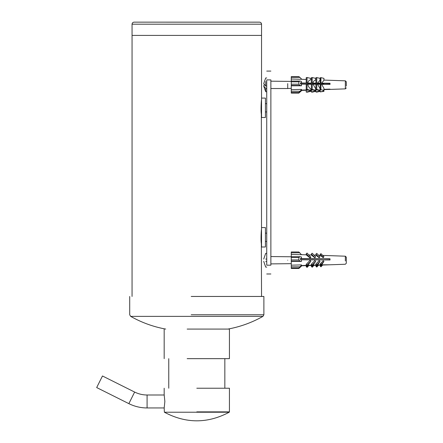 <?xml version="1.0" encoding="UTF-8"?>
<svg xmlns="http://www.w3.org/2000/svg" width="443" height="443" viewBox="0 0 443 443"><rect width="100%" height="100%" fill="white"/><g stroke="black" fill="none" stroke-linecap="round" stroke-linejoin="round"><path stroke-width="0.66" d="M261.542 227.569L265.429 227.569L265.429 246.995L261.542 246.995L261.342 114.161C260.628 109.897 261.392 99.21 261.542 99.636M261.542 296.461L261.342 243.65C260.628 239.386 261.392 228.699 261.542 229.125M261.542 98.086L265.429 98.086L265.429 117.506L261.542 117.506L261.542 35.407L132.058 35.407L261.542 35.407L261.542 24.188L132.058 24.188C132.175 22.953 132.856 22.272 134.096 22.15L259.371 22.156M228.461 35.407L132.058 35.407L132.058 24.188M227.896 329.088C240.294 326.801 251.978 322.565 262.959 316.368L263.89 314.768L263.89 296.461L191.199 296.461M187.151 358.658L229.43 358.658L229.43 329.088L187.151 329.088M164.176 388.223L164.176 394.851L164.857 401.48L164.176 408.103L164.381 412.228L229.219 412.228L229.43 411.874L196.803 411.874M196.803 388.223L229.43 388.223L196.803 388.223M102.471 375.98L134.639 392.066C138.565 394.01 142.712 394.99 147.087 395.001L147.087 407.953L164.203 407.953M96.679 387.559L102.471 375.98L96.679 387.559L128.852 403.645C134.594 406.497 140.675 407.931 147.087 407.953M266.736 79.895L266.736 265.185C266.736 276.814 266.736 276.814 266.736 265.185L270.872 265.185L270.872 79.895L266.736 79.895C266.736 68.261 266.736 68.261 266.736 79.895M270.872 265.185C270.872 276.814 270.872 276.814 270.872 265.185M270.872 79.895C270.872 68.261 270.872 68.261 270.872 79.895M265.706 261.392C263.087 261.392 263.087 261.392 265.706 261.392C265.706 268.812 265.706 268.812 265.706 261.392L266.736 261.392M265.706 259.05C265.706 251.63 265.706 251.63 265.706 259.05C263.087 259.05 263.087 259.05 265.706 259.05L266.736 259.05M287.717 260.224C287.717 264.953 287.717 264.953 287.717 260.224C287.717 255.489 287.717 255.489 287.717 260.224M266.736 88.24L265.706 88.24L263.729 86.097L264.155 84.857M266.736 77.974L265.706 77.974L263.729 83.611L265.706 86.036L266.736 86.036M263.729 86.097L265.706 91.734L265.706 88.24M270.872 88.522L287.717 88.522L287.717 83.616M265.706 86.036L265.706 81.468M300.492 258.59L330.007 258.784L330.007 259.986L301.406 259.797L301.461 261.398L299.883 261.104L298.859 259.914L298.859 257.51L299.883 256.696L301.461 256.99L301.406 258.579L300.492 258.579M291.267 256.68L299.883 256.696L291.267 256.68L291.267 257.51L298.859 257.51M301.406 259.786L300.492 259.615L300.492 258.413L301.406 258.579M298.859 259.914L291.267 259.914L291.267 257.51M291.267 259.914L291.267 261.104L299.883 261.104M291.267 257.006L291.267 254.432L301.461 254.714L298.859 251.978L291.267 251.962L298.859 251.978M298.859 268.009L301.461 265.268L300.492 266.52L301.461 266.099L298.859 268.464L298.859 268.009L291.267 268.009L291.267 265.185L301.461 264.897L301.461 265.268M291.267 268.48L298.881 268.48L291.267 268.464L291.267 268.009M291.267 251.978L291.267 252.792L299.883 252.792M310.886 261.154L310.061 260.384L306.224 264.355L307.049 265.124L310.886 261.154L307.852 265.318L311.357 265.196L312.204 265.988L312.204 264.969L315.693 261.359L313.024 265.135L315.914 265.036L316.767 265.833L316.767 264.814L320.023 261.448L317.598 264.98L320.223 264.886L320.948 265.567L320.948 264.549L323.944 261.453L321.651 264.836L330.007 264.776L321.696 265.075L345.341 264.249L346.321 263.231L346.321 257.416M324.547 258.834L330.007 259.033M346.321 257.632L346.321 259.41M346.321 259.033L346.321 258.695M346.321 261.414L346.321 263.192M346.321 260.235L346.321 261.304M301.461 261.398L291.267 261.414L291.267 265.185M301.439 265.54L306.224 265.374L307.049 266.143L307.852 265.318M322.665 265.041L320.948 266.813L320.948 265.794L320.223 265.113L317.709 265.202M318.606 265.18L316.767 267.079L316.767 266.06L315.914 265.263L313.151 265.357M314.032 265.34L312.204 267.234L312.204 266.215L311.357 265.423L307.99 265.54M307.852 265.545L307.049 266.37L306.224 265.601L301.257 265.772M323.944 256.73L323.218 257.405L320.223 254.31L320.948 253.634L323.944 256.73L323.218 257.71L320.272 255.323L318.606 255.262M320.023 256.73L319.17 257.527L315.914 254.16L316.767 253.363L320.023 256.73L319.17 257.793L315.964 255.168L314.032 255.102M315.693 256.824L314.846 257.843L311.357 255.024L311.357 254.005L312.204 253.213L315.693 256.824L314.846 257.843M310.886 257.272L310.061 257.987L306.224 254.847L306.224 253.828L307.049 253.053L310.886 257.272M320.948 265.567L321.651 264.836M316.767 265.833L317.598 264.98M312.204 265.988L313.024 265.135M301.24 265.789L306.224 265.612L306.224 266.62L307.049 267.389L307.049 266.37M307.049 265.124L307.049 266.143M306.224 264.355L306.224 265.374M308.854 265.523L307.049 267.389M312.204 267.234L311.357 266.442L311.357 265.423M311.357 265.196L311.357 264.178L312.204 264.969M313.024 265.363L312.204 266.215M315.914 265.263L315.914 266.282L316.767 267.079M320.023 261.448L319.17 260.65L315.914 264.017L316.767 264.814M315.914 264.017L315.914 265.036M317.598 265.207L316.767 266.06M320.223 265.113L320.223 266.132L320.948 266.813M323.944 261.453L323.218 260.772L320.223 263.867L320.948 264.549M320.223 263.867L320.223 264.886M321.651 265.064L320.948 265.794M315.693 261.359L314.846 260.567L311.357 264.178M310.886 257.023L310.061 257.793L306.224 253.828M314.846 257.61L311.357 254.005M315.914 254.16L315.914 255.179M323.218 257.71L323.218 257.405M320.223 254.31L320.223 255.329M300.492 258.834L330.007 258.834M291.267 254.432L291.267 252.792M291.267 261.414L291.267 261.104M299.883 77.392L298.887 76.606L291.267 76.606L291.267 77.392L299.883 77.392L301.461 78.932L301.461 79.297L291.267 79.015L291.267 81.429M298.859 92.521L301.461 89.757L300.492 91.07L301.406 90.461L301.461 90.776L298.859 93.074L298.859 92.521L291.267 92.521L291.267 89.674L301.461 89.392L301.461 89.757M291.267 93.102L298.887 93.102L291.267 93.074L291.267 92.521M301.406 82.985L300.492 82.78L300.492 83.971L301.406 84.181L301.461 85.781L299.883 85.421L298.859 84.198L298.859 81.817L299.883 81.052L301.461 81.412L301.406 82.985L300.492 82.985M298.859 84.198L291.267 84.198L291.267 81.025L299.883 81.052M291.267 84.198L291.267 85.421L299.883 85.421M346.321 86.08L346.321 82.099M346.315 84.53L346.321 86.053M323.944 83.434L330.007 83.633M346.321 82.332L346.321 84.092M346.321 83.223L346.321 83.633M300.492 83.002L330.007 83.234L330.007 84.425L321.651 84.358L323.944 88.323L323.944 90.267L320.223 89.713L323.944 90.267L323.944 91.358L320.223 91.911L323.218 91.203L323.218 90.427M306.224 83.046L306.224 77.686L307.049 77.503L310.886 78.422L310.886 79.718C309.159 80.094 308.145 81.213 307.852 83.057M312.204 82.902L312.204 77.542L315.693 78.372L315.693 79.945C314.176 80.382 313.29 81.434 313.024 83.101M316.767 82.941L316.767 77.575L320.023 78.35L320.023 80.139L317.598 83.134M320.948 83.002L320.948 77.636L323.944 78.35L323.944 80.294L321.651 83.168M320.948 89.558L320.948 84.192L317.598 84.331L320.023 88.484L320.023 90.267L316.767 89.492L315.914 89.68L319.17 90.455L320.023 90.267L320.023 91.358L316.767 92.133L315.914 91.95L319.17 91.175L319.17 90.455M316.767 89.492L316.767 84.131L313.024 84.292L315.693 88.716L315.693 90.289L312.204 89.458L311.357 89.641L311.357 84.281L307.852 84.253C308.145 86.241 309.159 87.836 310.886 89.043L310.886 90.339L307.049 89.425L306.224 89.602L310.061 90.516L310.886 90.339M307.852 84.253L301.406 84.198M301.461 85.781L291.267 85.798L291.267 89.674M301.439 90.095L307.448 89.89M310.886 89.774L311.783 89.741M323.944 89.325L330.007 89.115L330.007 89.397L323.944 89.602M316.651 89.851L315.693 89.885M312.797 89.984L310.886 90.051M308.461 90.134L301.201 90.383M300.492 83.301L307.287 83.301L310.061 83.96M314.846 83.921L312.249 83.301L308.86 83.301L310.886 83.782L310.886 83.301M330.007 83.301L322.199 83.301L323.944 83.716L323.218 83.871L320.821 83.301L318.279 83.301L320.023 83.716L319.17 83.899L316.651 83.301L313.86 83.301L315.693 83.738L315.693 83.301M306.224 84.236L306.224 89.602M307.049 84.059L307.049 89.425M307.049 77.503L307.049 82.869M312.204 89.458L312.204 84.098L311.357 84.281M311.357 83.085L311.357 77.724L312.204 77.542M313.024 84.292L312.204 84.098M310.886 89.995L310.886 91.291L307.049 92.205L306.224 92.028L310.061 91.108L310.061 90.112M306.224 90.245L306.224 92.028M315.914 84.314L315.914 89.68M315.914 83.123L315.914 77.758L316.767 77.575M317.598 84.331L316.767 84.131M311.357 91.983L314.846 91.153L315.693 91.336L312.204 92.166L311.357 91.983L311.357 90.067M315.693 91.336L315.693 89.763M320.223 84.347L320.223 89.713M320.223 83.157L320.223 77.796L320.948 77.636M315.914 89.907L315.914 91.95M321.651 84.358L320.948 84.192M320.223 89.757L320.223 91.911M311.357 89.641L314.846 90.472L315.693 90.289M320.023 83.716L320.023 83.301M323.944 83.716L323.944 83.301M310.061 91.108L310.886 91.291M314.846 89.929L314.846 91.153M319.17 91.175L320.023 91.358M323.218 91.203L323.944 91.358M301.124 90.461L301.406 90.461M291.267 85.798L291.267 85.421M291.267 79.015L291.267 77.392M251.38 22.156L166.203 22.156M129.71 296.461L129.71 314.768L130.646 316.368L262.727 316.368M263.657 314.768L191.199 314.768M134.639 392.066L128.852 403.645M299.883 266.819L291.267 266.819M346.321 257.211L345.341 256.198L345.341 260.966M299.883 91.297L291.267 91.297M291.267 81.817L298.859 81.817M345.341 80.931L345.341 88.877L346.321 87.897M132.058 296.461L132.058 35.407M261.542 24.188C261.425 22.953 260.744 22.272 259.504 22.15M165.704 329.088C153.306 326.801 141.622 322.565 130.646 316.368M164.176 358.658L164.176 329.088M229.43 411.874L229.43 388.223M229.219 412.228C207.606 423.691 185.988 423.685 164.375 412.223M168.761 388.223L168.761 358.658M224.839 388.223L224.839 358.658M147.087 395.001L164.203 395.001M265.429 111.924L266.736 111.924M265.429 103.668L266.736 103.668M261.209 112.588L261.542 112.588M261.209 103.003L261.542 103.003M266.736 273.984L270.872 273.984M266.736 71.09L270.872 71.09M263.718 261.392L265.706 267.101L266.736 267.101M270.872 263.89L291.267 263.674M270.872 256.552L291.267 256.774M266.736 253.341L265.706 253.341L263.718 259.05M265.706 91.734L266.736 91.734M287.717 88.522L291.267 88.307M270.872 81.185L291.267 81.401M320.272 265.124L317.642 265.213M315.964 265.274L313.074 265.374M311.407 265.435L307.907 265.556M322.665 255.406L345.341 256.198M311.407 255.013L308.854 254.924M306.279 254.83L301.461 254.664M323.944 80.083L345.341 80.831L346.321 81.811M311.357 79.64L310.886 79.624M306.224 79.463L301.461 79.297M301.157 90.422L308.583 90.162M310.886 90.084L312.913 90.012M315.693 89.912L316.756 89.879M320.023 89.763L320.389 89.752M323.944 89.624L345.341 88.877M265.429 241.413L266.736 241.413M265.429 233.151L266.736 233.151M261.209 242.072L261.542 242.072M261.209 232.492L261.542 232.492"/></g></svg>
